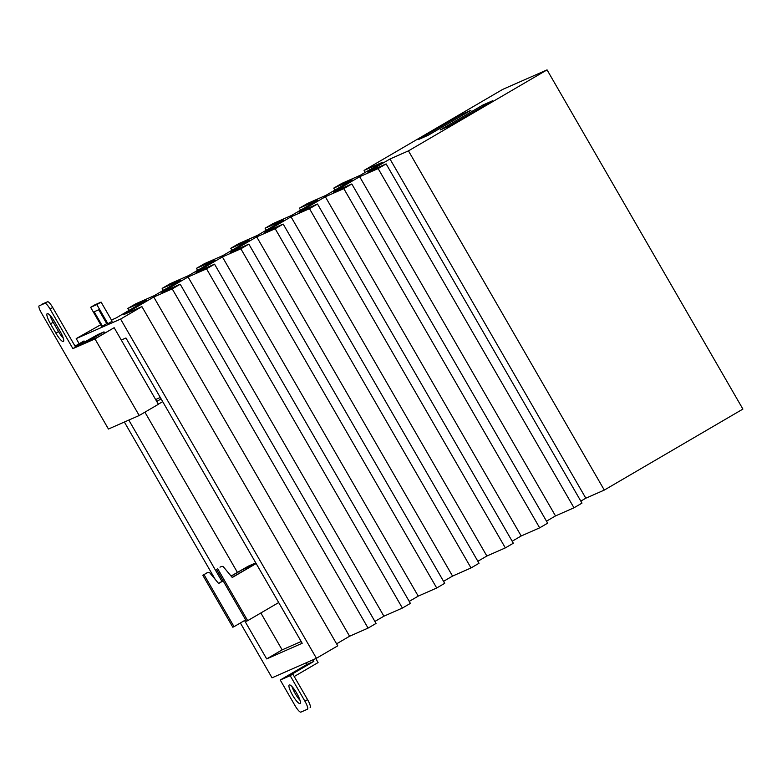 <?xml version="1.0" encoding="UTF-8"?>
<svg xmlns="http://www.w3.org/2000/svg" width="782" height="782" viewBox="0 0 782 782"><rect width="100%" height="100%" fill="white"/><g stroke="black" fill="none" stroke-linecap="round" stroke-linejoin="round"><path stroke-width="1.17" d="M300.053 703.556A10.743 2.287 59.7 0 1 292.644 695.296A10.743 2.287 59.7 0 1 289.262 684.973A10.743 2.287 59.7 0 1 289.311 684.954A10.743 2.287 59.7 0 1 296.73 693.214A10.743 2.287 59.7 0 1 300.102 703.526A10.743 2.287 59.7 0 1 300.053 703.556M292.018 686.625A10.743 2.287 -120.3 0 0 300.024 700.32M221.218 566.618L219.986 567.165A1.896 1.847 -113.8 0 1 220.162 567.067L221.404 566.52A1.896 1.847 66.2 0 0 221.218 566.618L219.986 567.165M256.164 563.539L232.274 577.497L223.584 567.058A1.896 1.847 66.2 0 0 221.404 566.52M206.34 573.167A1.896 1.847 -113.8 0 1 206.526 573.069L207.768 572.522A1.896 1.847 66.2 0 0 207.582 572.62L202.802 575.239L207.582 572.62M223.153 580.86L218.637 583.499L209.938 573.059A1.896 1.847 66.2 0 0 207.768 572.522M232.176 577.38L255.382 563.822L242.977 569.276L231.179 576.178M217.679 568.69L247.689 620.664L246.447 621.211L216.438 569.228M247.689 620.664L278.685 602.551M218.54 583.382L223.075 580.733M231.071 576.051L248.314 566.158L255.782 562.874M204.043 574.692L234.053 626.665L232.811 627.213L202.802 575.239M234.053 626.665L245.675 619.872M243.749 570.616L242.977 569.276M75.023 346.133L84.036 340.952L84.759 342.213M104.749 333.112L104.016 331.851L85.365 342.751L97.017 337.628L114.162 327.697L94.974 338.909L72.902 348.625L75.571 347.061L52.717 307.492A7.37 1.574 -120.3 0 0 47.585 301.744L41.798 304.286A7.37 1.574 -120.3 0 0 41.769 304.306A7.37 1.574 -120.3 0 0 41.729 304.325M114.162 327.697L158.384 404.294L139.196 415.506L108.444 429.035L41.378 312.868A7.37 1.574 59.7 0 1 39.1 305.87A7.37 1.574 59.7 0 1 39.139 305.85L44.916 303.299A7.37 1.574 59.7 0 1 50.048 309.046L72.902 348.625M75.062 346.191L84.036 340.952M54.72 321.979L60.087 331.275A10.743 2.287 59.7 0 1 63.401 341.48A10.743 2.287 59.7 0 1 55.874 333.132L50.498 323.826A10.743 2.287 59.7 0 1 47.194 313.631A10.743 2.287 59.7 0 1 54.72 321.979M49.94 315.273A10.743 2.287 -120.3 0 0 53.166 322.272L58.533 331.578A10.743 2.287 -120.3 0 0 63.313 338.274M161.112 398.908L156.742 401.459M155.638 399.534L160.29 397.481M162.695 401.645L158.326 404.186M96.831 304.589L101.103 302.096L94.896 304.824L90.634 307.316L101.689 326.465L102.462 326.123L94.172 311.764L98.825 309.721L107.114 324.08L107.887 323.738L96.831 304.589L90.634 307.316M139.196 415.506L94.974 338.909M104.016 331.851L97.818 334.579L75.571 347.061M301.168 641.494L282.146 649.871L260.846 612.971M237.396 572.356L144.905 412.163M492.758 100.692L450.109 125.619L440.188 129.978L482.836 105.062L492.758 100.692M483.452 106.127L482.836 105.062M470.93 110.301L428.292 135.218L418.37 139.587L461.018 114.661L470.93 110.301M461.634 115.736L461.018 114.661M98.718 309.76L106.733 323.631L102.462 326.123M101.103 302.096L112.158 321.246L107.887 323.738M282.146 649.871L266.691 658.903L244.541 620.537M121.288 340.033L125.941 337.99L302.194 643.273L266.691 658.903M221.941 581.397L128.805 420.081M111.445 320.024L116 318.02L146.312 300.298L127.837 308.431L135.833 303.758L154.308 295.625L180.632 280.249L162.157 288.382L170.153 283.71L188.628 275.577L214.952 260.191L196.478 268.324L197.631 270.318M196.478 268.324L204.473 263.651L222.948 255.528L249.272 240.142L230.798 248.275L238.793 243.603L257.268 235.47L283.583 220.094L265.108 228.217L273.113 223.544L291.578 215.421L317.903 200.036L299.428 208.168L307.424 203.496L325.899 195.363L352.223 179.987L333.748 188.12L341.744 183.447L360.219 175.315L382.545 162.275L364.07 170.398L502.67 89.412L547.058 69.881L408.458 150.867L389.983 159L367.657 172.04L386.132 163.907L378.136 168.58L359.661 176.712L333.337 192.089L351.812 183.965L343.816 188.638L325.341 196.761L299.017 212.147L317.492 204.014L309.496 208.686L291.021 216.819L264.707 232.195L283.182 224.063L275.186 228.735L256.711 236.868L230.387 252.254L248.862 244.121L240.866 248.793L222.391 256.926L196.067 272.302L214.542 264.169L206.546 268.842L188.071 276.975L161.747 292.351L180.222 284.228L172.226 288.9L153.751 297.023L123.439 314.745L141.913 306.612L120.584 319.076L76.196 338.606L100.702 324.745M76.196 338.606L79.148 343.718M124.367 422.036L215.206 579.384M240.377 622.971L272.038 677.818L316.427 658.278L120.584 319.076M141.913 306.612L337.756 645.824L316.427 658.278M153.751 297.023L349.593 636.235L336.602 643.83M349.593 636.235L368.068 628.102L172.226 288.9M180.222 284.228L376.064 623.43L368.068 628.102M188.071 276.975L383.913 616.187L374.92 621.436M383.913 616.187L402.388 608.054L206.546 268.842M214.542 264.169L410.384 603.381L402.388 608.054M222.391 256.926L418.233 596.128L409.23 601.387M418.233 596.128L436.708 587.996L240.866 248.793M248.862 244.121L444.704 583.323L436.708 587.996M256.711 236.868L452.553 576.08L443.55 581.339M452.553 576.08L471.028 567.947L275.186 228.735M283.182 224.063L479.024 563.275L471.028 567.947M291.021 216.819L486.863 556.022L477.87 561.281M486.863 556.022L505.338 547.899L309.496 208.686M317.492 204.014L513.334 543.226L505.338 547.899M325.341 196.761L521.183 535.973L512.19 541.232M521.183 535.973L539.658 527.84L343.816 188.638M351.812 183.965L547.654 523.168L539.658 527.84M359.661 176.712L555.503 515.924L546.501 521.183M555.503 515.924L573.978 507.792L378.136 168.58M386.132 163.907L581.974 503.119L573.978 507.792M389.983 159L585.826 498.202L580.821 501.125M585.826 498.202L604.3 490.079L408.458 150.867M547.058 69.881L742.9 409.084L604.3 490.079M364.07 170.398L365.214 172.392M333.748 188.12L334.901 190.114M299.428 208.168L300.581 210.162M265.108 228.217L266.261 230.211M230.798 248.275L231.941 250.269M162.157 288.382L163.311 290.366M127.837 308.431L128.991 310.425M305.997 662.872L306.906 664.446L313.846 661.396L312.937 659.812M315.781 658.561L318.088 662.569L294.228 676.518M313.846 661.396L289.858 675.413L292.83 674.104L290.171 675.658L304.912 701.19A8.426 1.799 59.7 0 1 307.512 709.196A8.426 1.799 59.7 0 1 307.473 709.215L300.855 712.119A8.426 1.799 59.7 0 1 294.99 705.55L280.249 680.017L290.171 675.658M280.249 680.017L306.906 664.446M310.171 707.632L310.131 707.651A8.426 1.799 -120.3 0 0 310.171 707.632A8.426 1.799 -120.3 0 0 307.57 699.636L292.83 674.104M44.916 303.299L47.585 301.744M50.048 309.046L52.717 307.492M55.874 333.132L58.533 331.578M50.498 323.826L53.166 322.272M304.912 701.19L307.57 699.636"/></g></svg>
